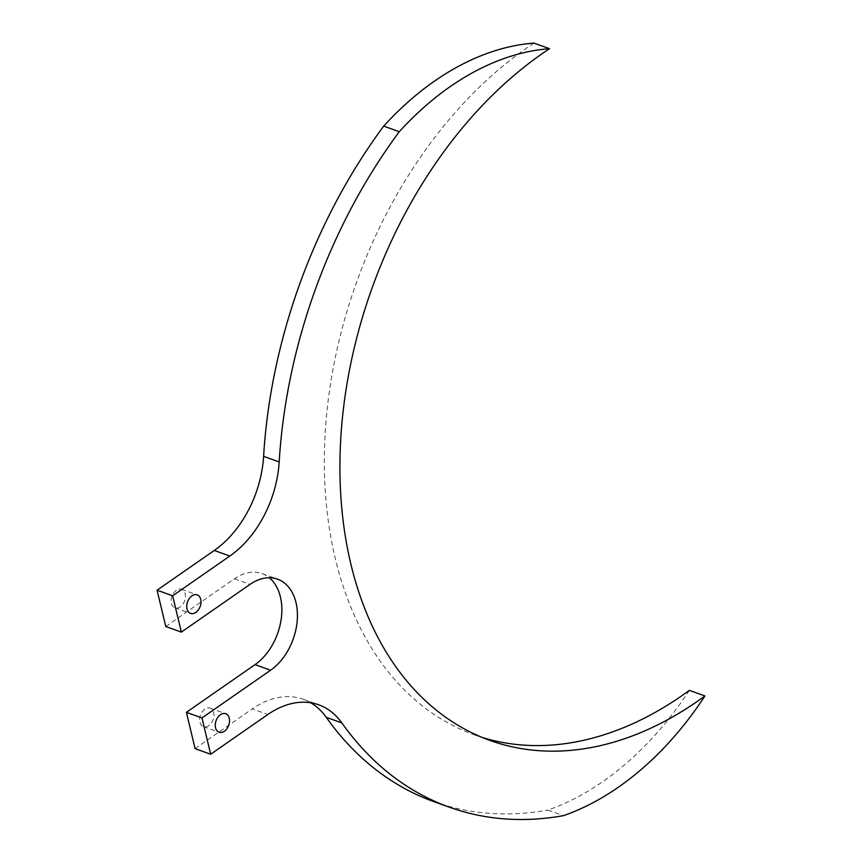 <?xml version="1.0" encoding="UTF-8"?>
<svg xmlns="http://www.w3.org/2000/svg" width="862" height="862" viewBox="0 0 862 862"><rect width="100%" height="100%" fill="white"/><g stroke="black" fill="none" stroke-linecap="round" stroke-linejoin="round"><path stroke-width="0.65" stroke-dasharray="4.31 3.23" d="M204.833 709.146A9.838 6.724 109.7 0 0 199.715 718.736A9.838 6.724 109.7 0 0 203.497 726.655A9.838 6.724 109.7 0 0 208.798 725.642A9.838 6.724 109.7 0 0 213.927 716.042A9.838 6.724 109.7 0 0 210.145 708.133A9.838 6.724 109.7 0 0 204.833 709.146M176.311 590.308A9.838 6.724 109.7 0 0 171.182 599.909A9.838 6.724 109.7 0 0 174.964 607.818A9.838 6.724 109.7 0 0 180.266 606.816A9.838 6.724 109.7 0 0 185.395 597.215A9.838 6.724 109.7 0 0 181.613 589.306A9.838 6.724 109.7 0 0 176.311 590.308M689.363 690.376A295.052 201.6 -70.3 0 1 602.818 781.608A295.052 201.6 -70.3 0 1 547.909 810.064L563.489 815.657M533.966 43.1A385.853 263.643 109.7 0 0 526.887 47.895A385.853 263.643 109.7 0 0 325.761 424.513A385.853 263.643 109.7 0 0 474.326 734.833A385.853 263.643 109.7 0 0 482.17 737.441M433.866 801.638A440.611 301.053 109.7 0 0 547.909 810.064M310.719 702.778A94.421 64.51 109.7 0 0 303.198 699.254A94.421 64.51 109.7 0 0 252.297 708.898L267.866 714.49M195.103 748.647L252.297 708.898M165.784 626.512L234.421 578.811A51.138 34.943 -70.3 0 1 261.983 573.586A51.138 34.943 -70.3 0 1 269.289 577.755M234.421 578.811L249.991 584.404M203.497 726.655L219.067 732.237M174.964 607.818L190.545 613.41M474.326 734.833L489.896 740.415M303.198 699.254L318.768 704.836M261.983 573.586L277.564 579.178M181.613 589.306L197.182 594.888M210.145 708.133L225.715 713.725"/><path stroke-width="1.29" d="M220.413 714.727A9.838 6.724 109.7 0 0 215.284 724.328A9.838 6.724 109.7 0 0 219.067 732.237A9.838 6.724 109.7 0 0 224.379 731.235A9.838 6.724 109.7 0 0 229.497 721.634A9.838 6.724 109.7 0 0 225.715 713.725A9.838 6.724 109.7 0 0 220.413 714.727M191.881 595.901A9.838 6.724 109.7 0 0 186.752 605.501A9.838 6.724 109.7 0 0 190.545 613.41A9.838 6.724 109.7 0 0 195.846 612.397A9.838 6.724 109.7 0 0 200.975 602.797A9.838 6.724 109.7 0 0 197.182 594.888A9.838 6.724 109.7 0 0 191.881 595.901M618.399 787.189A295.052 201.6 -70.3 0 1 563.489 815.657A440.611 301.053 109.7 0 1 449.447 807.22A440.611 301.053 109.7 0 1 341.826 722.906A94.421 64.51 109.7 0 0 318.768 704.836A94.421 64.51 109.7 0 0 267.866 714.49L210.673 754.228L201.956 717.927L270.593 670.227A51.138 34.943 -70.3 0 0 297.25 620.306A51.138 34.943 -70.3 0 0 277.564 579.178A51.138 34.943 -70.3 0 0 249.991 584.404L181.354 632.105L172.637 595.793L229.831 556.044A94.421 64.51 109.7 0 0 279.18 461.946A440.611 301.053 109.7 0 1 399.289 131.703A295.052 201.6 109.7 0 1 549.547 48.681A385.853 263.643 109.7 0 0 542.457 53.476A385.853 263.643 109.7 0 0 341.341 430.095A385.853 263.643 109.7 0 0 489.896 740.415A385.853 263.643 109.7 0 0 697.908 700.978A385.853 263.643 109.7 0 0 704.944 695.957A295.052 201.6 -70.3 0 1 618.399 787.189M482.17 737.441A385.853 263.643 109.7 0 0 682.338 695.386A385.853 263.643 109.7 0 0 689.363 690.376L704.944 695.957M399.289 131.703L383.709 126.121A295.052 201.6 109.7 0 1 533.966 43.1L549.547 48.681M310.719 702.778A94.421 64.51 109.7 0 1 326.256 717.313A440.611 301.053 109.7 0 0 433.866 801.638L449.447 807.22M201.956 717.927L186.386 712.335L195.103 748.647L210.673 754.228M186.386 712.335L255.023 664.634L270.593 670.227M269.289 577.755A51.138 34.943 -70.3 0 1 280.969 620.618A51.138 34.943 -70.3 0 1 255.023 664.634M172.637 595.793L157.056 590.201L165.784 626.512L181.354 632.105M157.056 590.201L214.261 550.462A94.421 64.51 109.7 0 0 263.6 456.354L279.18 461.946M383.709 126.121A440.611 301.053 109.7 0 0 263.6 456.354M326.256 717.313L341.826 722.906M214.261 550.462L229.831 556.044"/></g></svg>
